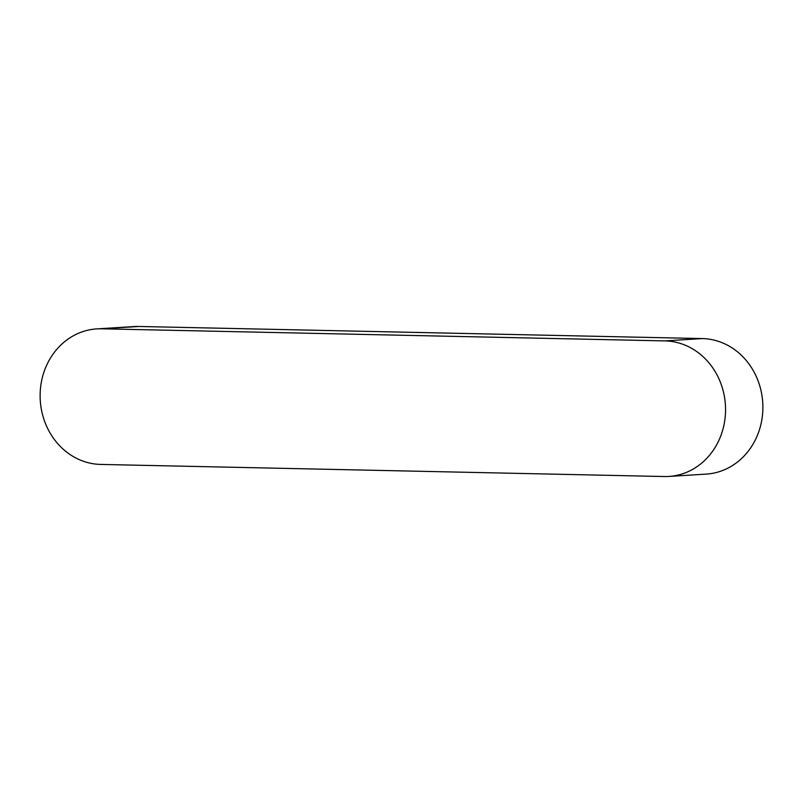 <?xml version="1.0" encoding="UTF-8"?>
<svg xmlns="http://www.w3.org/2000/svg" width="803" height="803" viewBox="0 0 803 803"><rect width="100%" height="100%" fill="white"/><g stroke="black" fill="none" stroke-linecap="round" stroke-linejoin="round"><path stroke-width="1.2" d="M668.849 476.44L706.178 474.111A67.853 60.898 -93.6 0 0 762.85 405.144A67.853 60.898 -93.6 0 0 702.304 338.575L138.728 326.47A67.853 60.898 -93.6 0 0 134.151 326.56L96.822 328.889A67.853 60.898 -93.6 0 0 40.15 397.856A67.853 60.898 -93.6 0 0 100.696 464.425L664.272 476.53A67.853 60.898 -93.6 0 0 668.849 476.44A67.853 60.898 -93.6 0 0 725.521 407.472A67.853 60.898 -93.6 0 0 664.984 340.904L101.399 328.798A67.853 60.898 -93.6 0 0 96.822 328.889M101.399 328.798L138.728 326.47M664.984 340.904L702.304 338.575"/></g></svg>
